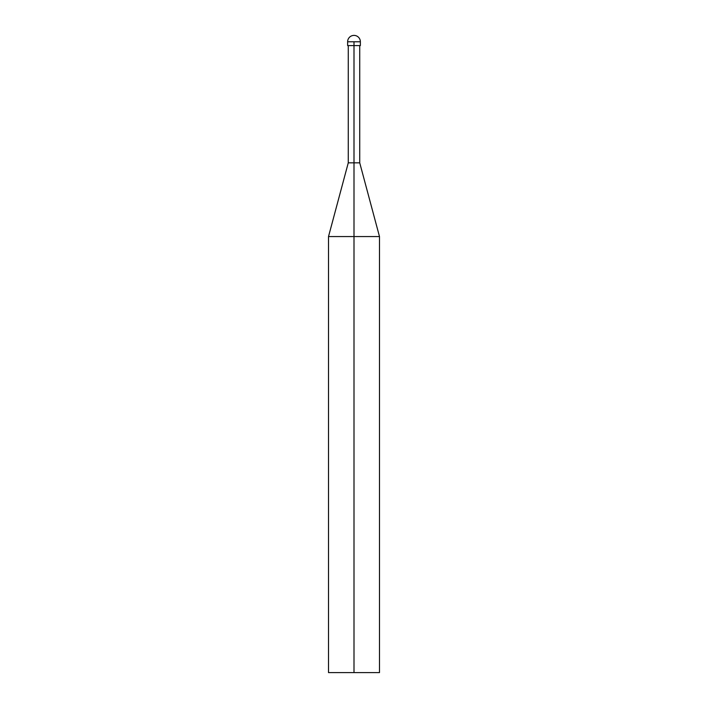 <?xml version="1.0" encoding="UTF-8"?>
<svg xmlns="http://www.w3.org/2000/svg" width="708" height="708" viewBox="0 0 708 708"><rect width="100%" height="100%" fill="white"/><g stroke="black" fill="none" stroke-linecap="round" stroke-linejoin="round"><path stroke-width="1.06" d="M379.488 672.6L328.512 672.6L328.512 236.561L379.488 236.561L379.488 672.6M359.735 45.595L359.735 162.84L348.265 162.84L328.512 236.561M354 41.772L360.372 41.772L360.372 45.595L347.628 45.595L347.628 41.772L354 41.772L354 672.6M359.735 162.84L379.488 236.561M348.265 45.595L348.265 162.84M360.372 41.772A6.372 6.372 0 0 0 354 35.4A6.372 6.372 0 0 0 347.628 41.772"/></g></svg>
